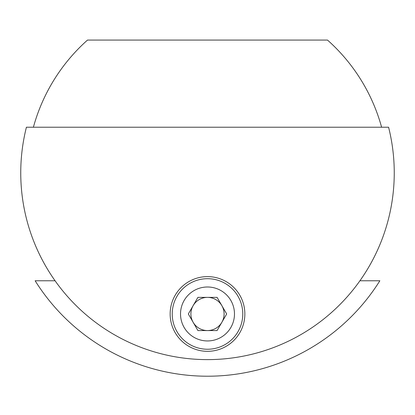 <?xml version="1.0" encoding="UTF-8"?>
<svg xmlns="http://www.w3.org/2000/svg" width="415" height="415" viewBox="0 0 415 415"><rect width="100%" height="100%" fill="white"/><g stroke="black" fill="none" stroke-linecap="round" stroke-linejoin="round"><path stroke-width="0.62" d="M381.603 127.218A180.525 180.525 0 0 0 327.492 40.068L87.508 40.068A180.525 180.525 0 0 0 33.397 127.218M55.076 280.768L35.14 280.768A203.35 203.35 0 0 0 379.86 280.768L359.924 280.768M207.5 276.618A37.35 37.35 0 0 0 170.15 313.968A37.35 37.35 0 0 0 207.5 351.318A37.35 37.35 0 0 0 244.85 313.968A37.35 37.35 0 0 0 207.5 276.618M388.585 127.218A186.75 186.75 0 0 1 207.5 359.618A186.75 186.75 0 0 1 26.415 127.218L388.585 127.218M221.875 322.268A16.6 16.6 0 0 0 207.5 297.368A16.6 16.6 0 0 0 193.125 322.268A16.6 16.6 0 0 0 221.875 322.268M207.5 349.243A35.275 35.275 0 0 1 172.225 313.968A35.275 35.275 0 0 1 207.5 278.693A35.275 35.275 0 0 1 242.775 313.968A35.275 35.275 0 0 1 207.5 349.243A35.275 35.275 0 0 0 242.775 313.968A35.275 35.275 0 0 0 207.5 278.693M217.087 297.368L197.913 297.368L188.332 313.968L197.913 330.568L217.087 330.568L226.668 313.968L217.087 297.368M207.5 286.993A26.975 26.975 0 0 0 180.525 313.968A26.975 26.975 0 0 0 207.5 340.943A26.975 26.975 0 0 0 234.475 313.968A26.975 26.975 0 0 0 207.5 286.993"/></g></svg>
